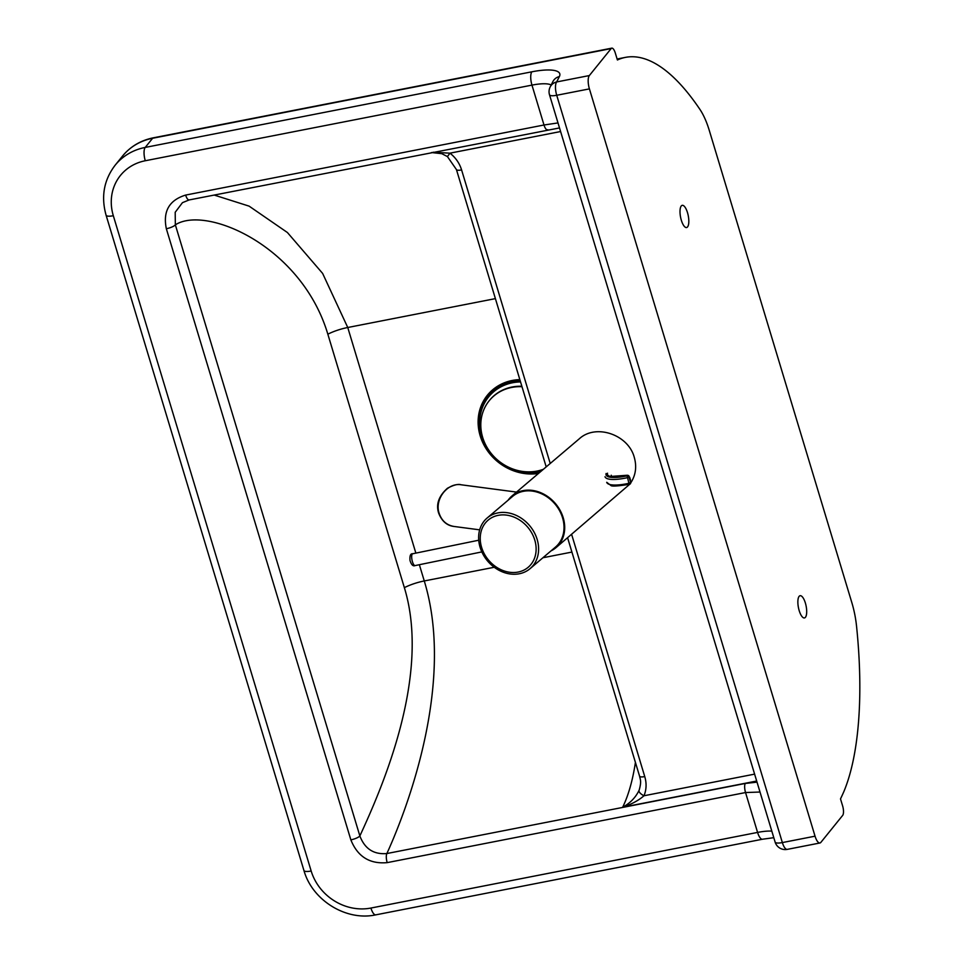 <?xml version="1.0" encoding="UTF-8"?>
<svg xmlns="http://www.w3.org/2000/svg" width="963" height="963" viewBox="0 0 963 963"><rect width="100%" height="100%" fill="white"/><g stroke="black" fill="none" stroke-linecap="round" stroke-linejoin="round"><path stroke-width="1.44" d="M773.795 837.69L762.491 839.23L375.811 914.85C346.15 921.35 312.205 900.273 303.935 870.492A10.557 2.769 -16.8 0 0 311.169 871.009L113.321 215.724A49.799 44.864 38.9 0 1 145.281 160.749A10.557 3.647 -101.1 0 1 145.22 147.423L152.623 138.263A7.548 2.612 -101.1 0 1 153.273 137.829C140.694 140.393 130.438 146.484 122.506 156.102A60.356 54.385 38.9 0 1 152.623 138.263L611.144 48.583A7.548 2.612 -101.1 0 1 611.794 48.15A7.548 2.612 -101.1 0 1 615.297 53.013L617.403 59.983A287.684 99.502 78.9 0 1 625.396 57.383L617.114 59.008M625.396 57.383A287.684 99.502 78.9 0 1 700.029 109.565A45.273 15.661 -101.1 0 1 709.31 130.511L851.81 602.525A45.273 15.661 -101.1 0 1 856.54 626.131A252.017 87.164 78.9 0 1 843.853 791.622A647.268 223.873 78.9 0 1 840.506 798.917L842.613 805.887A7.548 2.612 -101.1 0 1 842.661 815.408L820.861 842.384A10.557 3.647 -101.1 0 1 819.946 842.986A10.557 3.647 -101.1 0 1 815.047 836.185L589.416 88.885A10.557 3.647 -101.1 0 1 589.344 75.559L556.662 81.951L559.371 76.583A40.735 10.653 -16.8 0 0 531.889 71.804L145.22 147.423A60.356 54.385 -141.1 0 0 115.103 165.263C103.908 179.985 100.898 196.633 106.086 215.206A10.557 2.769 163.2 0 0 113.321 215.724M350.857 839.856A7.548 1.974 -16.8 0 0 359.861 835.956L175.35 224.836A7.548 1.974 163.2 0 1 166.346 228.737L350.857 839.856C357.586 856.625 369.708 864.208 387.186 862.631L745.543 792.549L760.012 792.031M495.391 298.626L347.751 327.504A22.631 5.922 163.2 0 0 327.841 334.197C301.515 245.902 206.046 204.987 175.35 224.836L175.194 212.281L182.452 202.663L189.145 199.943A7.548 2.612 -101.1 0 1 185.642 195.08C169.211 200.135 162.771 211.354 166.346 228.737M387.186 862.631A7.548 2.612 -101.1 0 1 386.873 853.543C373.776 854.699 364.772 848.836 359.861 835.956C382.046 787.927 431.243 675.569 404.364 587.659A22.631 5.922 163.2 0 1 424.274 580.954L419.362 564.715M557.998 122.927L543.999 124.997L185.642 195.08M757.026 782.149L745.218 783.461L386.873 853.543C409.383 804.153 454.644 680.528 424.274 580.954L494.248 567.267M415.86 553.111L347.751 327.504L322.629 273.42L287.407 232.516L249.116 206.142L214.159 195.056M567.604 537.787L639.588 776.226A7.548 1.974 -16.8 0 0 644.753 776.587L571.625 534.381M550.222 463.48L461.59 169.921A7.548 1.974 163.2 0 1 456.426 169.56L456.426 169.56A7.548 1.974 163.2 0 1 456.426 169.548L546.202 466.899M639.588 776.226C640.263 779.765 641.683 781.125 639.215 789.997L639.083 790.31A7.548 3.166 22.9 0 0 643.994 795.763C646.474 789.672 646.727 783.292 644.753 776.587M461.59 169.921C459.52 163.241 455.655 157.667 449.986 153.165L447.422 156.584L456.426 169.56M639.083 790.31C635.628 797.52 630.151 803.166 622.652 807.247C631.367 804.358 638.481 800.53 643.994 795.763L754.607 774.132M560.598 131.534L449.986 153.165L433.085 152.238M611.144 48.583L589.344 75.559M687.57 226.895A11.315 3.912 -101.1 0 1 686.583 227.545A11.315 3.912 -101.1 0 1 680.576 217.193A11.315 3.912 -101.1 0 1 682.237 205.336A11.315 3.912 -101.1 0 1 687.907 214.135A11.315 3.912 -101.1 0 1 687.57 226.895M805.429 617.283A11.315 3.912 -101.1 0 1 804.454 617.933A11.315 3.912 -101.1 0 1 798.435 607.569A11.315 3.912 -101.1 0 1 800.109 595.712A11.315 3.912 -101.1 0 1 805.778 604.511A11.315 3.912 -101.1 0 1 805.429 617.283M521.85 386.259A45.273 40.795 -141.1 0 0 512.063 387.018A45.273 40.795 -141.1 0 0 489.481 400.403A45.273 40.795 -141.1 0 0 489.312 400.608M521.982 386.693A45.273 40.795 -141.1 0 0 511.726 387.439A45.273 40.795 -141.1 0 0 489.144 400.813A45.273 40.795 -141.1 0 0 490.961 453.152A45.273 40.795 -141.1 0 0 543.385 469.282M520.201 380.794A49.342 44.454 -141.1 0 0 512.244 381.637A49.342 44.454 -141.1 0 0 480.465 435.77A49.342 44.454 -141.1 0 0 539.075 472.941M520.538 381.926A48.126 43.371 -141.1 0 0 512.581 382.756A48.126 43.371 -141.1 0 0 492.815 455.355M505.479 465.598A48.126 43.371 -141.1 0 0 540.917 471.376M537.149 539.388A33.199 27.47 -130.3 0 0 487.134 518.022A33.199 27.47 -130.3 0 0 487.675 561.104A33.199 27.47 -130.3 0 0 530.095 568.639A33.199 27.47 -130.3 0 0 537.149 539.388M530.095 568.639L555.507 547.068A33.199 27.47 -130.3 0 0 562.561 517.817A33.199 27.47 -130.3 0 0 512.545 496.451L487.134 518.022M508.055 500.266A33.946 28.083 49.7 0 1 512.051 495.885A33.946 28.083 49.7 0 1 563.211 517.733A33.946 28.083 49.7 0 1 556 547.646A33.946 28.083 49.7 0 1 551.017 550.884M630.813 482.764C635.736 475.12 636.892 466.658 634.292 457.389C628.309 434.542 595.868 423.515 579.377 438.731L512.051 495.885M556 547.646L629.766 484.22M439.14 513.327C434.337 499.34 447.434 482.391 461.169 484.786L461.181 484.786C458.292 483.775 453.705 484.931 447.422 488.265C438.779 496.017 435.854 504.287 438.634 513.074C441.812 521.164 446.94 525.629 453.994 526.46L453.994 526.46C446.651 525.184 441.704 520.802 439.14 513.327M629.116 476.42A1.505 1.432 -161.8 0 0 627.262 475.385L627.106 475.842A1.505 1.432 18.2 0 1 628.971 476.878L629.646 477.227M627.671 475.337L627.262 475.385A26.266 6.873 -16.8 0 1 607.545 473.182M630.705 483.053A1.505 1.432 -161.8 0 0 630.801 481.994L630.657 482.451A1.505 1.432 18.2 0 1 629.633 484.208L629.537 484.293A1.505 1.505 0 0 0 630.645 483.282L630.801 481.994M519.839 379.591A50.16 45.201 -141.1 0 0 512.376 380.433A50.16 45.201 -141.1 0 0 479.899 434.867A50.16 45.201 -141.1 0 0 538.473 473.459M571.914 552.076L542.927 557.746M375.811 914.85A10.557 3.647 -101.1 0 1 370.911 908.049A49.799 44.864 38.9 0 1 311.169 871.009M762.491 839.23A10.557 3.647 -101.1 0 1 757.58 832.417L370.911 908.049M145.281 160.749L531.961 85.117A10.557 3.647 -101.1 0 1 531.889 71.804M771.82 831.129A30.178 7.897 -16.8 0 0 757.58 832.417L745.543 792.549A7.548 2.612 -101.1 0 1 745.218 783.461M550.186 86.947A10.557 10.557 0 0 0 549.5 94.771A10.557 2.769 -16.8 0 0 556.722 95.277A10.557 3.647 -101.1 0 1 556.662 81.951A10.557 9.895 26.8 0 0 550.186 86.947L552.894 81.578A10.557 9.895 26.8 0 1 559.371 76.583M547.839 129.716A7.548 2.612 -101.1 0 1 547.502 129.861A7.548 2.612 -101.1 0 1 543.999 124.997L531.961 85.117A30.178 7.897 163.2 0 1 551.173 84.985M787.253 849.378A10.557 3.647 -101.1 0 1 782.353 842.577A10.557 2.769 163.2 0 1 775.119 842.071A10.557 10.557 0 0 0 787.253 849.378L819.946 842.986M815.047 836.185L782.353 842.577L556.722 95.277L589.416 88.885M189.494 199.798A7.548 2.612 -101.1 0 1 189.145 199.943L559.503 127.935M327.841 334.197L404.364 587.659M635.424 762.407A218.842 75.692 -101.1 0 1 622.652 807.247L756.689 781.029M534.766 540.026A30.936 25.592 49.7 0 1 502.361 570.289A30.936 25.592 49.7 0 1 487.41 520.79A30.936 25.592 49.7 0 1 534.766 540.026M415.113 565.582A6.031 1.914 -101.6 0 1 412.02 560.057A6.031 1.914 -101.6 0 1 412.694 553.761C410.515 553.52 409.612 555.771 410.009 560.514C411.37 564.812 413.067 566.509 415.113 565.582L481.825 551.907M630.488 480.019L629.694 477.287L627.419 475.241L611.216 476.408M629.694 477.359L630.536 480.152M605.029 476.721A29.42 7.692 -16.8 0 0 627.226 477.72L628.971 476.878L630.657 482.451L628.911 483.306L629.537 484.293C617.74 486.159 611.517 486.556 610.867 485.448L606.714 482.307A29.42 7.692 163.2 0 0 628.911 483.306L627.106 475.842A27.915 7.307 163.2 0 1 606.112 473.507M611.156 476.071A23.244 6.079 163.2 0 1 611.264 475.241L611.565 476.228M611.794 48.15L153.273 137.829M303.935 870.492L106.086 215.206M775.119 842.071L549.5 94.771M447.422 156.584L441.788 153.671L431.472 152.551M122.506 156.102L115.103 165.263M478.731 540.219L412.694 553.761M517.853 492.262L461.169 484.786M479.67 529.843L453.994 526.46"/></g></svg>
